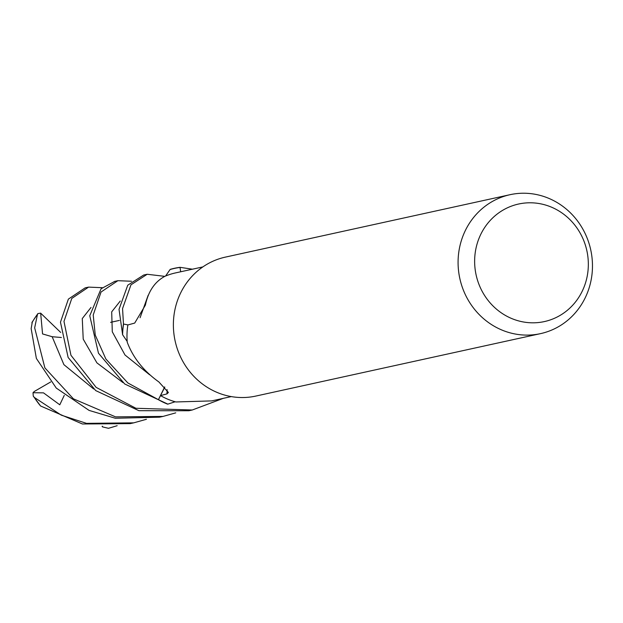 <?xml version="1.0" encoding="UTF-8"?>
<svg xmlns="http://www.w3.org/2000/svg" width="623" height="623" viewBox="0 0 623 623"><rect width="100%" height="100%" fill="white"/><g stroke="black" fill="none" stroke-linecap="round" stroke-linejoin="round"><path stroke-width="0.93" d="M114.764 281.378L101.082 288.768L89.759 315.752L98.481 353.218L124.701 383.986L167.86 404.125A71.006 66.887 -102.4 0 1 158.476 399.6L164.674 386.953L158.421 399.701L127.863 382.966L105.863 359.012L95.257 335.088L93.216 314.997L101.043 292.031L117.879 280.693L131.515 281.253M147.184 274.268L143.687 275.031L127.754 285.202L119.024 309.335L122.622 334.761A71.006 66.887 -102.4 0 1 123.572 324.046L128.003 324.918L123.463 324.022L122.56 308.564L130.97 284.82L147.184 274.268L164.807 276.355M170.196 269.377A71.123 66.996 -102.4 0 1 174.456 268.287L170.196 269.377L165.586 276.02A66.381 62.534 -102.4 0 0 164.885 276.316C154.784 281.744 148.29 291.346 145.393 305.106L134.708 323.072L127.879 324.949A66.381 62.534 -102.4 0 0 127.178 341.427A66.381 62.534 -102.4 0 0 127.24 342.229C133.073 357.766 143.617 371.012 158.881 381.961L168.405 392.474L166.948 393.9L160.516 395.582L164.737 387.015M175.164 401.765A66.381 62.534 -102.4 0 1 160.516 395.582L158.476 399.6A70.999 66.887 -102.4 0 0 167.86 404.125L175.164 401.765A66.381 62.534 -102.4 0 0 175.904 401.96L211.61 400.908L231.289 396.594M390.699 366.488L255.804 396.072A71.123 67.004 -102.4 0 1 188.761 370.397A71.123 67.004 -102.4 0 1 179.183 296.143A71.123 67.004 -102.4 0 1 225.331 257.128L510.035 194.695A71.123 67.004 -102.4 0 1 577.085 220.371A71.123 67.004 -102.4 0 1 586.664 294.624A71.123 67.004 -102.4 0 1 540.507 333.64A71.123 67.004 -102.4 0 1 473.464 307.957A71.123 67.004 -102.4 0 1 463.886 233.711A71.123 67.004 -102.4 0 1 510.035 194.695M390.504 366.534L540.507 333.64M583.424 288.574A60.174 56.685 -102.4 0 1 508.368 317.006A60.174 56.685 -102.4 0 1 479.546 237.036A60.174 56.685 -102.4 0 1 554.61 208.604A60.174 56.685 -102.4 0 1 583.424 288.574M164.807 387.078L160.516 395.582M122.63 334.777L127.178 341.427M122.622 334.761A70.999 66.887 -102.4 0 1 123.572 324.046L127.956 324.926M170.063 269.549L170.063 269.541A71.006 66.887 -102.4 0 1 180.047 267.446L180.678 271.776L180.024 267.329L192.421 269.198M165.586 276.02A66.381 62.534 -102.4 0 1 175.468 272.921L202.849 266.917M167.657 404.171A71.123 66.996 -102.4 0 1 158.421 399.701M223.338 398.338L192.258 410.004L135.915 408.275L96.129 387.374L70.944 355.274L63.982 321.413L71.777 298.448L88.575 287.117L85.133 287.873L68.366 299.126L60.47 322.177L68.125 357.454L95.708 390.59L138.952 410.697L188.839 410.752M122.513 334.574A71.123 66.996 -102.4 0 1 123.463 324.022M117.171 425.704L108.472 428.305L102.53 426.903L102.491 426.272M175.741 412.854L163.024 416.421L115.535 416.865L73.397 398.821L44.879 367.882L34.662 327.83L37.505 314.241L37.863 313.603L40.659 313.143L42.559 333.928L52.161 336.716L61.397 337.51M32.287 322.177L31.15 328.601L36.368 358.435L56.241 388.059L89.081 410.401L115.31 418.243L159.535 417.184M146.428 419.287L133.68 422.853L86.511 423.36L61.295 415.159L34.374 397.466L33.284 396.142L33.003 392.731L43.501 392.856L59.785 404.802L64.262 395.364M33.284 396.142L40.573 405.994L82.423 423.99L130.215 423.617L133.68 422.853M180.678 271.776L180.047 267.446A70.999 66.887 -102.4 0 0 170.063 269.541M88.575 287.117L102.25 287.694M33.003 392.731L34.327 391.454L50.697 381.954M174.456 268.287A71.123 66.996 -102.4 0 1 180.024 267.329M40.659 313.151L60.696 332.441M102.538 426.903L102.094 426.264M167.128 389.655A1200.334 466.136 146.9 0 1 166.948 393.9M31.882 322.901A71.123 67.004 -102.4 0 1 37.505 314.241M40.573 405.994A71.123 67.004 -102.4 0 1 34.374 397.466M91.02 307.427L82.275 318.555L83.217 339.13L96.908 362.859L122.957 382.592M148.149 295.294L140.082 317.738M52.161 336.716L63.896 364.65L93.629 388.954M120.262 301.034L111.688 311.866L112.288 331.794L124.997 354.985L149.629 374.781M110.59 322.34L119.367 320.417L110.59 322.34M192.258 410.004L188.816 410.759M163.024 416.421L159.488 417.192M117.879 280.693L114.359 281.464M37.863 313.603L32.077 322.239"/></g></svg>
